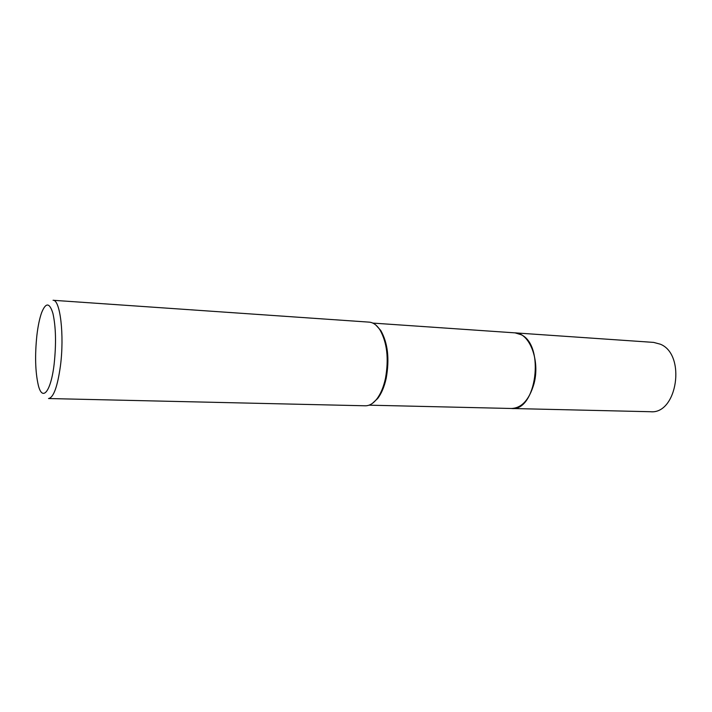 <?xml version="1.0" encoding="UTF-8"?>
<svg xmlns="http://www.w3.org/2000/svg" width="712" height="712" viewBox="0 0 712 712"><rect width="100%" height="100%" fill="white"/><g stroke="black" fill="none" stroke-linecap="round" stroke-linejoin="round"><path stroke-width="1.07" d="M514.678 332.842L515.096 332.869C529.657 332.887 540.364 360.69 533.929 383.946C529.238 399.761 521.798 407.949 511.608 408.492L511.198 408.483M514.794 332.851C529.488 332.54 540.426 360.503 533.938 383.946C529.167 399.957 521.629 408.136 511.323 408.483M375.989 325.179L380.751 330.457C387.835 342.97 389.66 358.901 386.207 378.25C384.32 386.821 381.454 393.594 377.618 398.56L372.394 403.384M369.19 322.135C373.168 322.456 376.746 325.01 379.905 329.807C387.114 342.543 388.966 358.759 385.45 378.464C383.537 387.186 380.626 394.074 376.719 399.129C373.124 403.615 369.332 405.84 365.345 405.787L48.532 398.533C53.533 397.661 57.494 386.812 60.422 365.986C64.498 335.272 60.182 299.396 53.053 300.277L369.19 322.135M36.899 335.219C37.994 326.007 39.552 318.531 41.572 312.808C45.773 302.226 49.564 302.431 52.928 313.422C55.901 326.835 56.301 343.718 54.148 364.063C50.89 392.027 42.266 402.049 38.252 385.005C35.271 371.744 34.817 355.146 36.899 335.219M511.617 408.501C536.287 411.563 545.134 345.712 521.237 334.747L515.096 332.869L653.643 342.401L660.344 344.199C686.341 354.514 677.29 414.589 650.457 411.723L369.038 405.173M515.087 332.869L372.812 323.088M380.751 330.457L379.905 329.807M377.618 398.56L376.719 399.129"/></g></svg>
